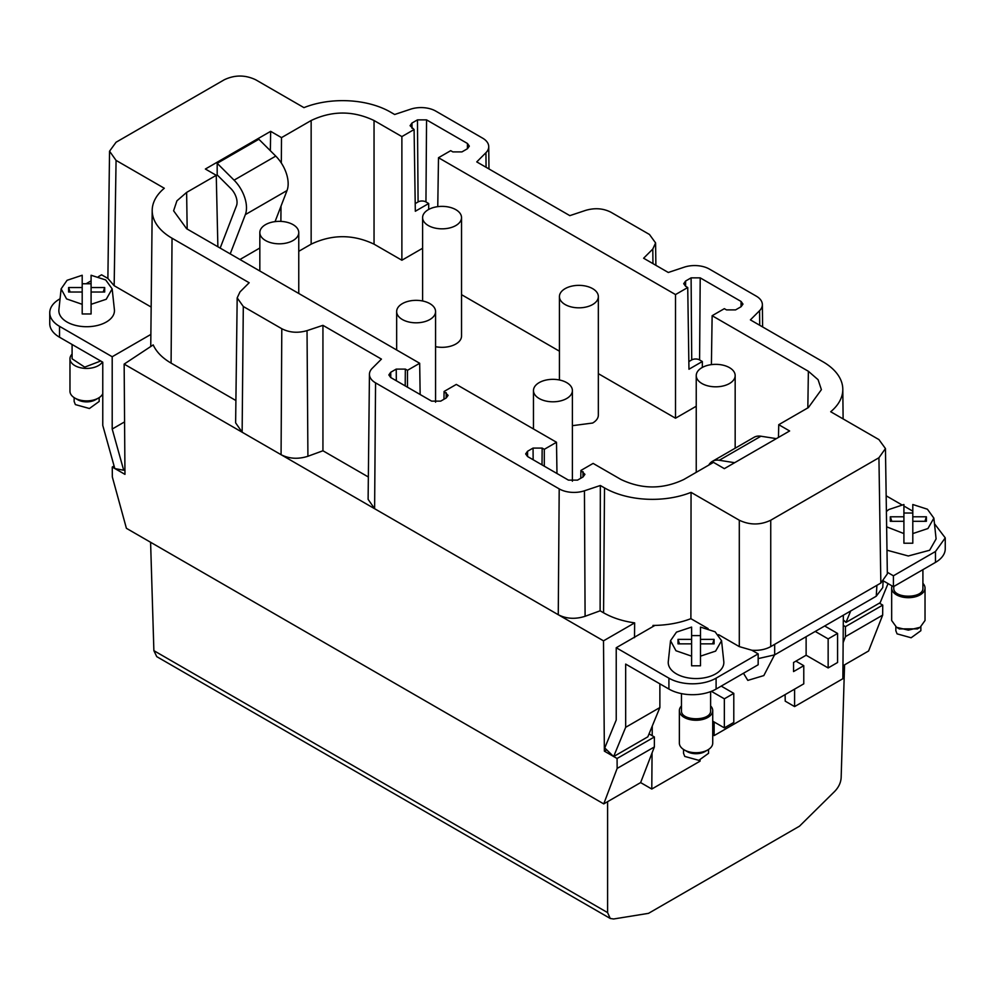 <?xml version="1.0" encoding="UTF-8"?>
<svg xmlns="http://www.w3.org/2000/svg" width="995" height="995" viewBox="0 0 995 995"><rect width="100%" height="100%" fill="white"/><g stroke="black" fill="none" stroke-linecap="round" stroke-linejoin="round"><path stroke-width="1.49" d="M235.902 400.525L171.09 363.113C162.396 358.038 156.426 351.969 153.193 344.904L124.151 364.095L124.96 474.366L115.01 468.62M114.786 468.496L112.261 467.041L114.089 465.983M613.43 756.387L604.363 751.15L603.505 640.842L558.257 614.723C566.416 618.878 575.359 619.4 585.097 616.291L600.122 610.806L600.346 485.498L604.512 487.898L603.567 612.796C612.348 617.82 622.708 621.178 634.648 622.87L634.511 637.658M369.443 374.257L368.113 499.353L374.617 508.706L558.257 614.723L559.202 488.881L375.563 382.864A20.895 12.064 180 0 1 369.443 374.257A20.895 12.064 180 0 1 372.242 368.299L381.433 359.108L322.94 325.34L307.032 330.638C297.878 333.275 289.47 332.641 281.796 328.723L281.075 454.69C289.222 458.844 298.177 459.367 307.915 456.27L322.94 450.772L322.94 325.34M375.563 382.864L374.617 508.706L124.151 364.095M112.261 467.041L112.335 476.978L126.402 528.308L603.741 803.898L617.149 768.426L617.074 758.488L613.691 756.536M243.302 306.497L237.183 297.878L235.628 422.85L242.133 432.216L243.302 306.497L281.796 328.723M124.574 421.892L112.199 429.032L123.691 470.225L124.922 469.516M60.073 298.774L59.526 299.097A33.357 19.266 0 0 0 49.75 312.716L49.75 323.611A33.357 19.266 0 0 0 59.526 337.23L102.771 362.192L102.771 425.412L114.811 468.583L123.691 470.225M150.743 346.521L150.867 335.526M237.183 297.878L239.982 291.933L249.16 282.742L172.035 238.215A67.735 39.103 180 0 1 152.198 210.318A67.735 39.103 180 0 1 164.299 188.254L116.067 160.394L109.549 151.203L116.067 142.235L224.261 79.774C234.733 74.799 245.218 74.799 255.703 79.774L303.948 107.634A67.735 39.103 180 0 1 390.488 112.087L394.654 114.5L410.562 109.201A20.895 12.064 180 0 1 435.798 111.117L482.612 138.143A20.895 12.064 180 0 1 488.732 146.601A20.895 12.064 180 0 1 485.933 152.708L486.07 167.272M239.944 259.508L259.832 248.016M150.867 334.419L112.199 356.745L112.199 429.032M112.199 356.745L59.526 326.335A33.357 19.266 0 0 1 49.75 312.716M879.369 603.157L882.739 605.097L882.664 615.134L868.598 650.979L842.964 665.779M882.739 605.097L845.451 626.639L845.451 636.626L843.138 642.621L842.864 678.714L794.595 706.587L785.217 701.164L785.117 694.61M600.346 485.498L584.438 490.796A20.895 12.064 180 0 1 559.202 488.881M604.512 487.898A67.735 39.103 180 0 0 691.052 492.363L739.297 520.223C749.782 525.198 760.267 525.198 770.739 520.223L878.933 457.75L885.45 448.558L878.933 439.591L830.701 411.743A67.735 39.103 180 0 0 842.802 389.194A67.735 39.103 180 0 0 822.964 361.782L750.392 319.88L759.571 310.689A20.895 12.064 180 0 0 762.369 304.582A20.895 12.064 180 0 0 756.25 296.124L709.435 269.098A20.895 12.064 180 0 0 684.199 267.182L668.292 272.481L643.616 258.227L652.795 249.048L652.956 263.625M485.933 152.708L476.754 161.899L569.837 215.641L585.744 210.343C594.898 207.694 603.318 208.341 610.98 212.258L649.474 234.484L655.593 242.929L652.795 249.048M281.324 163.018L281.51 137.621L270.652 131.34L205.38 169.026L216.251 175.307L186.625 192.408L176.911 200.841L173.603 210.791L186.625 228.726L419.679 363.274L420.151 394.517M281.51 137.621L311.149 120.519C332.106 110.557 353.076 110.557 374.045 120.519L374.045 244.161C353.076 234.211 332.106 234.211 311.149 244.161L298.761 251.312M415.213 203.602L418.087 201.935A5.56 3.209 0 0 1 425.947 201.935L428.696 203.527L415.325 211.251L414.094 129.524L401.88 136.589L374.045 120.519M414.094 129.524L410.077 125.693L411.955 123.044L417.465 119.873L426.556 119.873L467.451 143.479L469.341 146.128L467.451 148.728L461.941 151.899L452.849 151.899L450.71 150.668L438.496 157.72L437.763 206.649M688.851 361.583L691.724 359.929A5.56 3.209 0 0 1 699.584 359.929L702.333 361.508L688.963 369.232L687.732 287.518L675.518 294.57L438.496 157.72M687.732 287.518L685.605 286.286L685.605 281.025L683.714 283.675L685.605 286.286M685.605 281.025L691.102 277.854L700.206 277.854L741.088 301.46L742.979 304.109L741.088 306.709L735.591 309.893L726.487 309.893L724.348 308.661L712.134 315.713L808.375 371.272L818.089 379.704L821.397 389.654L808.375 407.589L778.749 424.691L778.463 437.414M580.781 478.247L580.906 470.461L593.119 463.409L620.955 479.478C641.924 489.428 662.894 489.428 683.851 479.478L713.49 462.376L724.348 468.645L789.62 430.972L778.749 424.691M580.906 470.461L584.923 474.354L583.045 476.953L577.535 480.125L568.443 480.125L527.549 456.518L525.658 453.919L527.549 451.27L533.059 448.086L542.151 448.086L544.29 449.33L556.503 442.265L456.307 384.418L444.081 391.47L448.111 395.363L446.22 397.963L440.71 401.134L431.619 401.134L390.724 377.528L388.846 374.928L390.724 372.279L396.234 369.095L405.338 369.095L407.465 370.327L419.679 363.274M230.218 253.887L245.355 214.609A26.691 15.41 60 0 0 234.074 180.157L217.184 163.304L217.184 174.909L230.84 188.54A13.345 7.699 60 0 1 236.487 205.754L220.169 248.091M275.055 221.624L287.02 190.542A26.691 15.41 -120 0 0 275.752 156.103L258.849 139.25L217.184 163.304M156.75 656.638L153.877 650.655L150.593 542.275M880.898 582.971L887.341 573.866L885.45 448.558M718.589 634.661L739.297 646.613L751.872 650.245C759.11 650.742 765.379 649.548 770.677 646.65L880.898 583.02M691.052 492.363L690.891 618.666L708.104 628.604M690.891 618.666A69.065 39.875 180 0 1 654.934 625.407A69.065 39.875 180 0 1 652.994 625.432L652.969 626.539M109.549 151.203L107.883 278.438L114.164 285.702L116.067 160.394M443.969 399.256L444.081 391.47M556.976 473.508L556.503 442.265M544.29 466.182L544.29 449.33M711.4 364.63L712.134 315.713M675.518 294.57L675.518 418.211L696.239 406.246M702.333 361.508L702.333 367.416M675.518 418.211L598.343 373.66M559.426 351.185L461.531 294.669M401.88 136.589L401.88 260.23L422.601 248.265M428.696 203.527L428.696 209.435M401.88 260.23L374.045 244.161M280.888 221.387L281 206.176M270.354 150.73L270.652 131.34M216.251 175.307L217.88 246.772M86.453 283.55L91.092 280.864M98.368 276.672L101.59 274.807L107.883 278.438M72.088 344.481L72.088 358.785L84.712 367.13L100.706 360.998M934.454 523.681L945.25 537.885L935.474 551.504L893.41 575.794L887.316 572.274M886.159 495.796L901.744 504.788M903.908 506.032L912.801 511.169M924.915 521.293L926.382 516.791L912.801 516.791L912.801 504.515L927.415 509.216L933.87 518.134L936.096 538.929L929.653 550.247L908.298 555.981L886.98 550.198M776.336 438.633L760.926 436.22A26.691 15.41 -120 0 0 754.036 437.315L712.358 461.369A26.691 15.41 60 0 1 719.248 460.275L734.658 462.7M102.385 361.981A16.679 9.627 180 0 1 83.854 368.287A16.679 9.627 180 0 1 69.973 358.785A16.679 9.627 180 0 1 72.088 354.096M845.451 626.639L843.262 625.382L843.35 615.208M613.629 756.573L625.668 727.308L659.872 707.557L647.832 736.822L613.629 756.573L604.749 747.954L616.228 720.032L616.228 647.745L654.934 625.407M888.037 583.592L880.189 602.684L845.986 622.422L850.7 610.967M893.41 575.794L893.41 586.689L935.474 562.399A33.357 19.266 0 0 0 945.25 548.78L945.25 537.885M893.41 586.689L883.659 581.055M883.112 581.503L882.752 587.585L876.247 596.216L774.67 654.859L758.165 658.615M652.26 726.051L652.185 735.691L654.374 736.959L617.074 758.488M649.051 733.875L652.185 735.691M708.763 465.1A26.691 15.41 60 0 1 712.358 461.369M69.973 358.785L69.973 391.246A16.679 9.627 180 0 0 74.849 398.062A16.679 9.627 180 0 0 98.443 398.062A16.679 9.627 180 0 0 102.771 393.721M712.731 734.783L714.136 735.591L803.773 683.839L803.773 665.68L793.55 671.575L793.55 662.496L806.124 655.232L828.151 667.943L828.151 638.889L815.241 631.439M795.913 661.14L803.773 665.68M828.151 667.943L837.579 662.496L837.579 633.442L828.151 638.889M837.579 633.442L824.668 625.992M659.872 707.557L659.872 683.839M721.201 686.102L733.788 693.366L724.348 698.813L711.375 691.326M714.136 721.972L714.136 735.591M806.124 636.7L806.124 655.232M733.788 693.366L733.788 722.432L724.348 727.88L712.731 721.164M724.348 698.813L724.348 727.88M893.784 586.465L893.784 588.045C892.888 598.89 923.808 598.89 922.912 588.045L922.912 569.65M774.496 654.959L763.824 675.58L747.83 680.393L743.464 673.254M922.912 583.356A16.679 9.627 180 0 1 925.027 588.045A16.679 9.627 180 0 1 908.348 597.684A16.679 9.627 180 0 1 891.669 588.045A16.679 9.627 180 0 1 892.08 585.918M925.027 588.045L925.027 620.507L920.139 627.31L908.348 630.133L896.557 627.31L891.669 620.507L891.669 588.045M640.631 782.592L652.061 752.941L651.787 789.035L640.631 782.592L603.741 803.898M751.872 650.245L758.165 653.877L758.165 664.772L716.101 689.062A33.357 19.266 180 0 1 669.075 689.149L625.668 664.088L625.668 727.308M758.165 653.877L716.101 678.167A33.357 19.266 180 0 1 669.075 678.254A33.357 19.266 180 0 1 668.914 678.167L616.228 647.745M681.475 693.614L681.475 710.617C680.58 721.475 711.5 721.475 710.617 710.617L710.617 691.612M710.617 705.928A16.679 9.627 180 0 1 712.731 710.617A16.679 9.627 180 0 1 696.04 720.256A16.679 9.627 180 0 1 679.361 710.617A16.679 9.627 180 0 1 681.475 705.928M712.731 710.617L712.731 743.078A16.679 9.627 180 0 1 707.843 749.894A16.679 9.627 180 0 1 684.249 749.894A16.679 9.627 180 0 1 679.361 743.078L679.361 710.617M701.948 367.64A19.465 11.231 -0 0 0 696.239 375.588A19.465 11.231 -0 0 0 708.253 385.96A19.465 11.231 -0 0 0 729.459 383.535A19.465 11.231 -0 0 0 735.168 375.588A19.465 11.231 -0 0 0 723.154 365.202A19.465 11.231 -0 0 0 701.948 367.64M429.877 319.519A19.465 11.231 -0 0 0 435.574 311.572A19.465 11.231 -0 0 0 423.571 301.199A19.465 11.231 -0 0 0 402.366 303.624A19.465 11.231 -0 0 0 396.657 311.572A19.465 11.231 -0 0 0 408.671 321.957A19.465 11.231 -0 0 0 429.877 319.519M565.123 288.649A19.465 11.231 -0 0 0 559.426 296.597A19.465 11.231 -0 0 0 571.428 306.97A19.465 11.231 -0 0 0 592.634 304.545A19.465 11.231 -0 0 0 598.343 296.597A19.465 11.231 -0 0 0 586.329 286.212A19.465 11.231 -0 0 0 565.123 288.649M455.822 225.554A19.465 11.231 -0 0 0 461.531 217.606A19.465 11.231 -0 0 0 455.822 209.659A19.465 11.231 -0 0 0 428.31 209.659A19.465 11.231 -0 0 0 422.601 217.606A19.465 11.231 -0 0 0 434.616 227.979A19.465 11.231 -0 0 0 455.822 225.554M265.541 224.634A19.465 11.231 -0 0 0 259.832 232.581A19.465 11.231 -0 0 0 265.541 240.529A19.465 11.231 -0 0 0 293.052 240.529A19.465 11.231 -0 0 0 298.761 232.581A19.465 11.231 -0 0 0 286.747 222.208A19.465 11.231 -0 0 0 265.541 224.634M566.69 398.51A19.465 11.231 -0 0 0 572.399 390.562A19.465 11.231 -0 0 0 560.384 380.19A19.465 11.231 -0 0 0 539.178 382.615A19.465 11.231 -0 0 0 533.469 390.562A19.465 11.231 -0 0 0 545.484 400.948A19.465 11.231 -0 0 0 566.69 398.51M933.87 518.134L927.937 528.532L912.801 533.581L912.801 516.791M912.801 521.293L926.382 521.293L926.382 516.791M912.801 543.22L912.801 533.581L912.801 543.22L903.908 543.22L903.908 516.791L890.314 516.791L891.794 521.293M903.908 521.293L890.314 521.293L890.314 516.791M68.618 287.543L68.618 292.032L82.199 292.032L82.199 287.543L68.618 287.543L70.085 292.032M91.092 292.032L91.092 313.972L91.092 304.321L106.229 299.271L112.161 288.873L105.719 279.956L91.092 275.254L91.092 292.032L104.686 292.032L104.686 287.543L103.206 292.032M712.607 643.864L714.074 639.375L700.492 639.375L700.492 643.864L714.074 643.864L714.074 639.375M700.492 639.375L700.492 627.086L715.106 631.788L721.562 640.705L715.629 651.103L700.492 656.153L700.492 665.804L691.6 665.804L691.6 639.375L678.005 639.375L679.486 643.864M691.6 643.864L678.005 643.864L678.005 639.375M683.54 749.446L683.54 753.302L684.771 756.424L698.826 760.342L708.552 753.302L708.552 749.446M91.092 287.543L104.686 287.543M895.836 626.875L895.836 630.718L897.08 633.852L911.134 637.77L920.86 630.718L920.86 626.875M74.14 397.614L74.14 401.47L75.371 404.592L89.426 408.51L99.164 401.47L99.164 397.614M684.249 749.894L687.197 751.598A12.512 7.226 0 0 0 704.895 751.598L707.843 749.894M691.6 639.375L691.6 627.086L676.463 632.136L670.53 640.705L668.292 661.501A27.798 16.044 180 0 0 685.729 677.408A27.798 16.044 180 0 0 717.345 672.819A27.798 16.044 180 0 0 723.788 661.501L721.562 640.705M691.6 665.804L691.6 656.153L675.966 650.742L670.53 640.705M691.6 635.594L700.492 635.594M700.492 643.864L700.492 665.804M82.199 287.543L82.199 275.254L67.063 280.304L61.13 288.873L66.566 298.91L82.199 304.321L82.199 313.972L82.199 292.032M91.092 313.972L82.199 313.972M82.199 283.762L91.092 283.762M899.256 628.877L917.452 628.877M74.849 398.062L77.809 399.766A12.512 7.226 0 0 0 95.495 399.766L98.443 398.062M903.908 516.791L903.908 504.515L888.771 509.552L886.396 511.48M903.908 543.22L903.908 533.581L886.632 526.828M903.908 513.022L912.801 513.022M461.531 217.606L461.531 336.086A19.465 11.231 180 0 1 455.822 344.034A19.465 11.231 180 0 1 435.574 346.683M598.343 296.597L598.343 415.077A19.465 11.231 180 0 1 592.634 423.037L572.399 425.673M843.138 642.621L843.262 625.382M112.161 288.873L114.4 309.681A27.798 16.044 180 0 1 107.945 320.987A27.798 16.044 180 0 1 62.299 318.412A27.798 16.044 180 0 1 58.904 309.681L61.13 288.873M652.061 752.941L654.374 746.946L654.374 736.959M700.07 760.13L700.057 761.163L651.787 789.035M843.312 619.835L845.986 622.422M845.451 636.626L882.664 615.134M607.597 801.671L607.597 912.602L610.233 918.46L613.641 918.982L648.504 913.348L799.482 826.186L834.78 791.311C838.673 787.232 840.8 782.717 841.148 777.767L844.556 664.859M407.465 370.327L407.465 387.192M151.165 307.057L114.164 285.702M368.349 476.991L322.94 450.772M603.567 612.796L600.122 610.806M794.595 706.587L794.595 689.137M603.505 640.842L634.648 622.87M606.726 749.882L604.363 751.15M617.149 768.426L654.374 746.946M59.526 337.23L59.526 326.335M584.438 490.796L585.097 616.291M307.032 330.638L307.915 456.27M287.02 190.542L245.355 214.609M759.571 310.689L759.707 325.253M878.933 457.75L880.836 583.02M739.297 520.223L739.297 646.613M770.739 520.223L770.739 646.576M396.321 380.762L396.234 369.095M405.201 385.886L405.338 369.095M390.774 377.553L390.724 372.279M446.183 397.988L446.22 392.702M533.146 459.752L533.059 448.086M542.026 464.876L542.151 448.086M527.586 456.543L527.549 451.27M582.995 476.978L583.045 471.692M808.375 371.272L807.828 407.913M741.051 306.734L741.088 301.46M691.724 359.929L691.102 277.854M699.584 359.929L700.206 277.854M467.414 148.752L467.451 143.479M418.087 201.935L417.465 119.873M425.947 201.935L426.556 119.873M412.005 128.318L411.955 123.044M186.625 192.408L187.172 229.037M275.752 156.103L234.074 180.157M935.474 562.399L935.474 551.504M774.67 644.35L774.67 654.859M876.906 585.321L876.247 596.216M719.248 460.275L760.926 436.22M716.101 678.167L716.101 689.062M668.914 678.167L668.914 689.062M153.877 650.655L607.597 912.602M311.149 120.519L311.149 244.161M171.09 363.113L172.035 238.215M762.369 304.582L762.605 326.932M842.802 389.194L843.113 418.92M488.732 146.601L488.968 168.951M655.593 242.917L655.879 265.317M533.469 390.562L533.469 428.982M572.399 390.562L572.399 481.207M298.761 232.581L298.761 293.463M259.832 232.581L259.832 270.988M422.601 217.606L422.601 300.987M559.426 296.597L559.426 379.978M396.657 311.572L396.657 349.979M435.574 311.572L435.574 402.204M735.168 375.588L735.168 448.21M696.239 375.588L696.239 472.326M917.191 629.014L920.151 627.323M899.505 629.014L896.557 627.323M156.725 656.625L610.258 918.472M152.198 210.318L150.792 341.857"/></g></svg>
